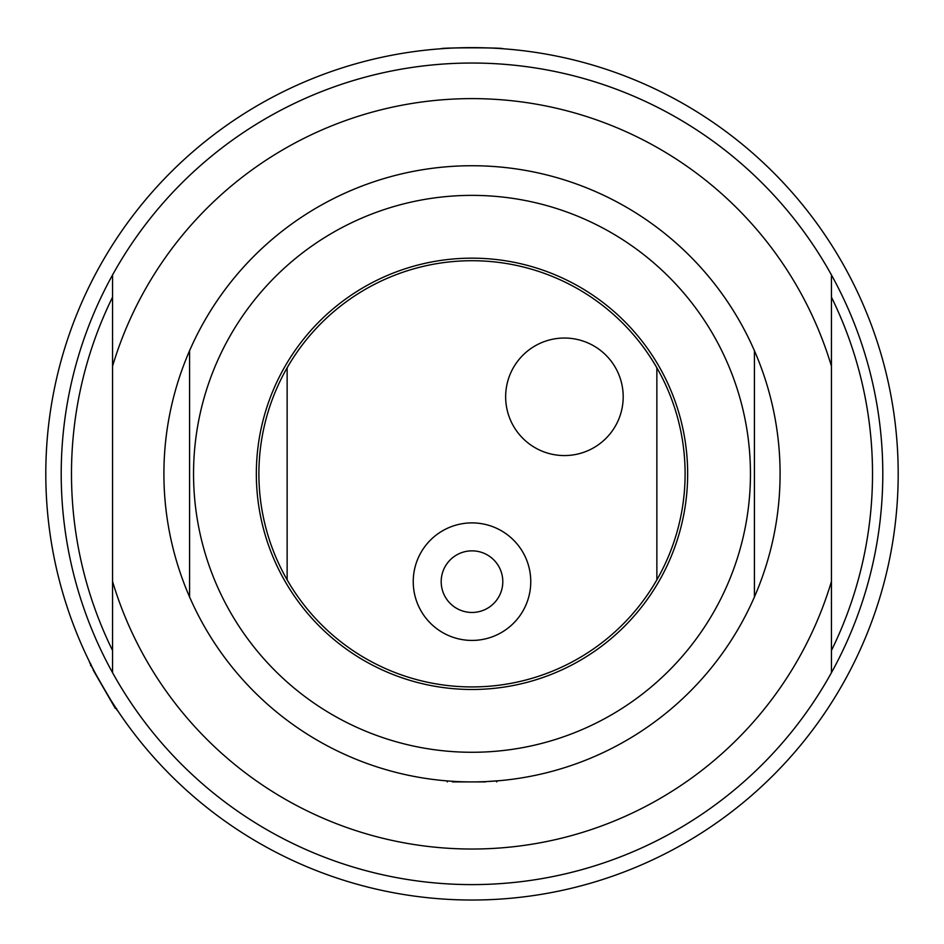 <?xml version="1.0" encoding="UTF-8"?>
<svg xmlns="http://www.w3.org/2000/svg" width="944" height="944" viewBox="0 0 944 944"><rect width="100%" height="100%" fill="white"/><g stroke="black" fill="none" stroke-linecap="round" stroke-linejoin="round"><path stroke-width="1.42" d="M656.859 367.806A213.096 213.096 0 0 0 287.141 367.806L287.141 579.84A213.096 213.096 0 0 1 472 260.721A213.096 213.096 0 0 1 656.859 579.84L656.859 367.806M831.44 672.694L831.44 274.952A410.793 410.793 0 0 0 112.56 274.952L112.56 672.694A410.793 410.793 0 0 0 831.44 672.694M831.44 650.51A400.516 400.516 0 0 0 831.44 297.136M112.56 297.136A400.516 400.516 0 0 0 112.56 650.51M831.44 366.178A375.216 375.216 0 0 0 112.56 366.178M112.56 581.469A375.216 375.216 0 0 0 831.44 581.469M472 884.611A410.793 410.793 0 0 0 827.758 268.426A410.793 410.793 0 0 0 116.242 268.426A410.793 410.793 0 0 0 472 884.611M189.579 350.696L189.579 596.95A308.098 308.098 0 0 0 754.421 596.95L754.421 350.696A308.098 308.098 0 0 0 189.579 350.696A308.098 308.098 0 0 1 754.421 350.696M472 752.274A278.445 278.445 0 0 0 713.145 334.601A278.445 278.445 0 0 0 230.855 334.601A278.445 278.445 0 0 0 472 752.274M472 689.486A215.669 215.669 0 0 0 658.77 365.989A215.669 215.669 0 0 0 285.23 365.989A215.669 215.669 0 0 0 472 689.486M93.149 670.028L115.227 708.26L93.149 670.028M502.81 48.746C504.698 47.53 439.29 47.53 441.19 48.746C439.302 47.53 504.71 47.53 502.81 48.746M114.059 705.156L111.663 701.416M109.539 698.017L106.188 692.507M104.194 689.132L102.802 686.736M89.774 662.358L89.597 661.992C87.839 660.989 117.823 712.921 117.835 710.915M258.904 104.725A426.192 426.192 0 0 0 258.904 842.921A426.192 426.192 0 0 0 898.192 473.817A426.192 426.192 0 0 0 258.904 104.725M754.421 596.95A308.098 308.098 0 0 0 472 165.731A308.098 308.098 0 0 0 189.579 596.95M443.763 780.617L446.087 780.818M450.465 781.16L454.796 781.431M469.876 781.903L475.398 781.892M486.361 781.585L500.237 780.617M472.26 781.915L485.452 781.915M452.483 781.915L471.764 781.915M441.19 581.657A30.81 30.81 0 0 1 487.399 554.978A30.81 30.81 0 0 1 487.399 608.337A30.81 30.81 0 0 1 441.19 581.657M530.764 581.657A58.764 58.764 0 0 1 442.618 632.551A58.764 58.764 0 0 1 442.618 530.764A58.764 58.764 0 0 1 530.764 581.657M505.654 396.799A58.764 58.764 0 0 1 564.429 338.035A58.764 58.764 0 0 1 623.193 396.799A58.764 58.764 0 0 1 564.429 455.563A58.764 58.764 0 0 1 505.654 396.799M287.141 579.84A213.096 213.096 0 0 0 656.859 579.84M497.134 780.889L496.65 781.915M447.35 781.915L446.866 780.889M90.954 664.175L90.577 665.579M116.631 708.637L115.227 708.26"/></g></svg>

